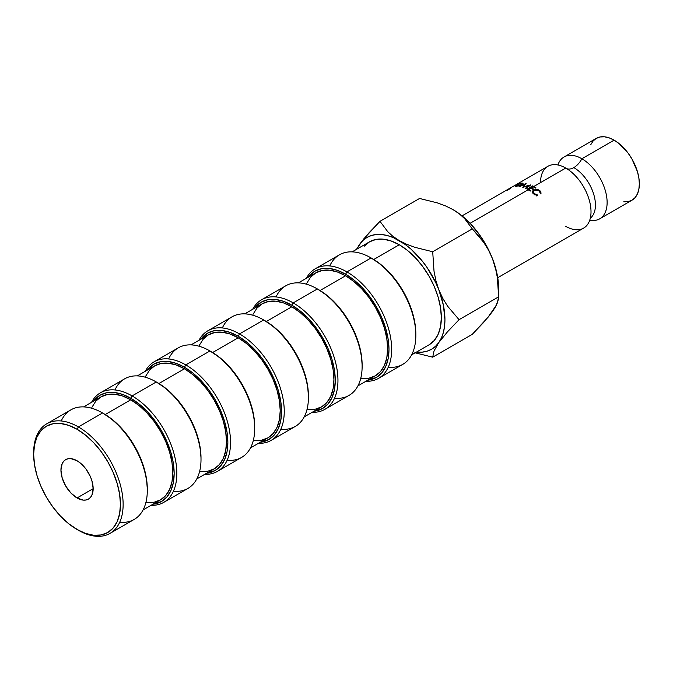 <?xml version="1.0" encoding="UTF-8"?>
<svg xmlns="http://www.w3.org/2000/svg" width="673" height="673" viewBox="0 0 673 673"><rect width="100%" height="100%" fill="white"/><g stroke="black" fill="none" stroke-linecap="round" stroke-linejoin="round"><path stroke-width="1.01" d="M623.77 201.799L628.128 201.631L631.955 200.209A35.694 20.611 -120 0 0 637.432 171.607A35.694 20.611 -120 0 0 614.104 140.152L609.183 137.864L604.447 136.796L600.089 136.964L596.261 138.386L564.033 156.986A35.694 20.611 60 0 0 557.9 164.969A35.694 20.611 60 0 1 581.884 158.752A15.193 8.774 -60 0 1 573.825 167.602A30.554 17.641 60 0 1 593.191 192.655A30.554 17.641 60 0 1 591.02 217.589A30.554 17.641 -120 0 0 593.191 192.655A30.554 17.641 -120 0 0 573.825 167.602A15.193 8.774 120 0 0 581.884 158.752A35.694 20.611 60 0 1 606.566 196.07A35.694 20.611 60 0 1 592.198 220.458M147.303 490.466L147.303 488.918A61.378 35.433 -120 0 0 103.903 413.752L102.557 412.97L78.396 426.926L77.05 429.248A61.378 35.433 60 0 1 120.45 504.422A61.378 35.433 60 0 1 77.05 529.483L78.396 530.257A63.279 36.535 -120 0 0 123.134 504.422A63.279 36.535 -120 0 0 78.396 426.926A63.279 36.535 60 0 1 119.727 482.684A63.279 36.535 60 0 1 110.027 533.386A63.279 36.535 60 0 1 78.396 530.257A63.279 36.535 -120 0 0 78.396 530.257L68.579 523.628L60.444 516.073L52.94 507.114L46.361 497.086L40.96 486.377L36.956 475.39L34.483 464.563L33.65 454.309L34.483 445.013L36.956 437.038L40.96 430.686L46.361 426.211L52.94 423.78L60.444 423.477L68.579 425.328L77.05 429.248L85.513 435.103L93.656 442.657L101.16 451.617L107.739 461.644L113.131 472.353L117.144 483.34L119.617 494.167L120.45 504.422L119.617 513.718L117.144 521.693L113.131 528.044L107.739 532.52L101.16 534.951L93.656 535.254L85.513 533.403L77.05 529.483A61.378 35.433 60 0 1 33.65 454.309A61.378 35.433 60 0 1 77.05 429.248L78.396 426.926L102.557 412.97A63.279 36.535 60 0 1 147.303 490.466A63.279 36.535 60 0 1 119.718 522.256M110.027 533.386L134.196 519.438A63.279 36.535 -120 0 0 143.896 468.736A63.279 36.535 -120 0 0 102.557 412.97L112.366 419.599L120.509 427.153L128.013 436.112L134.592 446.14L139.984 456.858L143.997 467.836L146.47 478.663L147.303 488.918M201.008 459.466L201.008 457.909A61.378 35.433 -120 0 0 157.608 382.744L156.262 381.97L132.101 395.917L130.755 398.248A61.378 35.433 60 0 1 172.608 459.247A61.378 35.433 60 0 1 152.922 504.245L161.444 501.511L166.845 497.036L170.849 490.684L173.323 482.709L174.156 473.413L173.323 463.159L170.849 452.332L166.845 441.353L161.444 430.644L154.866 420.608L147.362 411.649L139.218 404.094L130.755 398.248L132.101 395.917A63.279 36.535 60 0 1 173.432 451.676A63.279 36.535 60 0 1 163.732 502.378A63.279 36.535 60 0 1 151.038 505.322A63.279 36.535 -120 0 0 175.779 461.594A63.279 36.535 -120 0 0 132.101 395.917L156.262 381.97A63.279 36.535 60 0 1 156.271 381.97A63.279 36.535 60 0 1 201.008 459.466A63.279 36.535 60 0 1 173.424 491.248M163.732 502.378L187.902 488.43A63.279 36.535 -120 0 0 197.601 437.728A63.279 36.535 -120 0 0 156.262 381.97L166.071 388.59L174.214 396.145L181.718 405.104L188.297 415.14L193.698 425.849L197.702 436.827L200.175 447.654L201.008 457.909M254.714 428.457L254.714 426.909A61.378 35.433 -120 0 0 211.314 351.735L209.968 350.961L185.807 364.909L184.461 367.239A61.378 35.433 60 0 1 226.313 428.247A61.378 35.433 60 0 1 206.628 473.237L215.15 470.503L220.551 466.027L224.555 459.676L227.028 451.701L227.861 442.405L227.028 432.15L224.555 421.323L220.551 410.345L215.15 399.636L208.571 389.608L201.067 380.64L192.932 373.086L184.461 367.239L185.807 364.909A63.279 36.535 60 0 1 227.138 420.675A63.279 36.535 60 0 1 217.438 471.378A63.279 36.535 60 0 1 204.743 474.322A63.279 36.535 -120 0 0 229.485 430.594A63.279 36.535 -120 0 0 185.807 364.909L209.968 350.961A63.279 36.535 60 0 1 209.976 350.961A63.279 36.535 60 0 1 254.714 428.457A63.279 36.535 60 0 1 227.129 460.248M217.438 471.378L241.607 457.421A63.279 36.535 -120 0 0 251.307 406.719A63.279 36.535 -120 0 0 209.968 350.961L219.785 357.59L227.92 365.136L235.424 374.104L242.002 384.132L247.403 394.841L251.408 405.819L253.881 416.646L254.714 426.909M308.419 397.449L308.419 395.901A61.378 35.433 -120 0 0 265.019 320.727L263.681 319.953L239.512 333.909L238.166 336.231A61.378 35.433 60 0 1 280.018 397.238A61.378 35.433 60 0 1 260.333 442.228L268.855 439.503L274.256 435.019L278.26 428.676L280.734 420.701L281.566 411.405L280.734 401.142L278.26 390.315L274.256 379.336L268.855 368.627L262.277 358.6L254.773 349.632L246.638 342.086L238.166 336.231L239.512 333.909A63.279 36.535 60 0 1 280.843 389.667A63.279 36.535 60 0 1 271.143 440.369A63.279 36.535 60 0 1 258.457 443.314A63.279 36.535 -120 0 0 283.19 399.585A63.279 36.535 -120 0 0 239.512 333.909L263.681 319.953A63.279 36.535 60 0 1 308.419 397.449A63.279 36.535 60 0 1 280.834 429.239M271.143 440.369L295.312 426.413A63.279 36.535 -120 0 0 305.012 375.711A63.279 36.535 -120 0 0 263.681 319.953L273.49 326.582L281.625 334.128L289.129 343.095L295.708 353.123L301.109 363.832L305.113 374.811L307.586 385.637L308.419 395.901M362.124 366.44L362.124 364.892A61.378 35.433 -120 0 0 318.724 289.718L317.387 288.944A63.279 36.535 60 0 1 362.124 366.44A63.279 36.535 60 0 1 334.54 398.231M324.857 409.361A63.279 36.535 60 0 1 312.163 412.305A63.279 36.535 -120 0 0 336.895 368.577A63.279 36.535 -120 0 0 293.218 302.9A63.279 36.535 60 0 1 334.548 358.659A63.279 36.535 60 0 1 324.857 409.361L349.018 395.404A63.279 36.535 -120 0 0 358.717 344.702A63.279 36.535 -120 0 0 317.387 288.944L327.196 295.573L335.331 303.128L342.835 312.087L349.413 322.115L354.814 332.824L358.818 343.81L361.292 354.637L362.124 364.892M293.218 302.9L291.872 305.222A61.378 35.433 60 0 1 333.724 366.23A61.378 35.433 60 0 1 314.039 411.22L322.56 408.494L327.961 404.01L331.966 397.667L334.439 389.692L335.272 380.396L334.439 370.133L331.966 359.306L327.961 348.328L322.56 337.619L315.982 327.591L308.478 318.632L300.343 311.077L291.872 305.222L293.218 302.9L317.387 288.944L293.218 302.9A63.279 36.535 -120 0 0 252.678 309.286A63.279 36.535 60 0 1 261.578 299.763A63.279 36.535 60 0 1 293.218 302.9M415.83 335.432L415.83 333.884A61.378 35.433 -120 0 0 372.43 258.718L371.092 257.936L346.923 271.892L345.577 274.214A61.378 35.433 60 0 1 387.429 335.221A61.378 35.433 60 0 1 367.744 380.211L376.266 377.486L381.667 373.01L385.671 366.659L388.144 358.684L388.977 349.388L388.144 339.133L385.671 328.306L381.667 317.32L376.266 306.61L369.687 296.583L362.183 287.623L354.048 280.069L345.577 274.214L346.923 271.892A63.279 36.535 60 0 1 388.262 327.65A63.279 36.535 60 0 1 378.562 378.352A63.279 36.535 60 0 1 365.868 381.297A63.279 36.535 -120 0 0 390.601 337.568A63.279 36.535 -120 0 0 346.923 271.892L371.092 257.936A63.279 36.535 60 0 1 415.83 335.432A63.279 36.535 60 0 1 388.245 367.222M378.562 378.352L402.723 364.404A63.279 36.535 -120 0 0 412.423 313.702A63.279 36.535 -120 0 0 371.092 257.936L380.901 264.565L389.036 272.119L396.54 281.078L403.119 291.106L408.519 301.824L412.532 312.802L414.997 323.629L415.83 333.884M77.05 497.97A22.789 13.157 60 0 1 62.168 477.889A22.789 13.157 60 0 1 65.66 459.634A22.789 13.157 60 0 1 77.05 460.761L70.884 458.616L68.099 458.725L65.66 459.634L63.657 461.291L62.168 463.655L60.94 470.065L62.168 477.889L65.66 485.94L70.884 492.998L77.05 497.97L83.216 500.115L86.001 500.005L88.441 499.097L90.443 497.44L91.932 495.076L93.16 488.665L77.05 497.97L93.16 488.665L91.932 480.842L90.443 476.762L86.001 469.064L80.196 462.931L77.05 460.761A22.789 13.157 60 0 1 91.932 480.842A22.789 13.157 60 0 1 88.441 499.097A22.789 13.157 60 0 1 77.05 497.97M146.849 502.521L154.117 502.226L160.494 499.871A59.476 34.34 -120 0 0 169.613 452.206A59.476 34.34 -120 0 0 130.755 399.796L105.224 414.534L130.755 399.796L122.553 395.993L114.662 394.201L107.394 394.487L101.017 396.851L95.785 401.192L91.898 407.342M200.554 471.512L207.831 471.218L214.199 468.862A59.476 34.34 -120 0 0 223.318 421.197A59.476 34.34 -120 0 0 184.461 368.787L158.929 383.526L184.461 368.787L176.259 364.985L168.368 363.193L161.099 363.479L154.723 365.843L149.49 370.184L145.604 376.333M254.259 440.504L261.536 440.218L267.904 437.854A59.476 34.34 -120 0 0 277.024 390.197A59.476 34.34 -120 0 0 238.166 337.779L212.634 352.517L238.166 337.779L229.964 333.976L222.073 332.184L214.805 332.479L208.428 334.834L203.196 339.175L199.309 345.325M307.965 409.495L315.242 409.209L321.61 406.845A59.476 34.34 -120 0 0 330.729 359.189A59.476 34.34 -120 0 0 291.872 306.779L266.34 321.517L291.872 306.779L283.67 302.968L275.779 301.176L268.51 301.47L262.134 303.826L256.901 308.167L253.014 314.325M361.67 378.487L368.947 378.201L375.315 375.837A59.476 34.34 -120 0 0 384.434 328.18A59.476 34.34 -120 0 0 345.577 275.77L320.045 290.509L345.577 275.77L337.375 271.968L329.484 270.176L322.216 270.462L315.839 272.826L310.606 277.158L306.72 283.316M399.282 244.762L373.751 259.5L399.282 244.762L407.493 250.432L415.376 257.751L422.652 266.432L429.021 276.157L434.253 286.53L438.14 297.172L440.537 307.662L441.345 317.606L440.537 326.615L438.14 334.346L434.253 340.496L429.021 344.837A59.476 34.34 -120 0 0 438.14 297.172A59.476 34.34 -120 0 0 399.282 244.762A59.476 34.34 -120 0 0 369.544 241.817L375.921 239.453L383.189 239.167L391.08 240.959L399.282 244.762M599.736 218.818L631.955 200.209L635.093 197.61L637.432 193.917L638.862 189.281L639.35 183.872L638.862 177.908L637.432 171.607L631.955 158.996L628.128 153.158L619.034 143.551L614.104 140.152L581.884 158.752A35.694 20.611 60 0 1 605.204 190.215A35.694 20.611 60 0 1 599.736 218.818A35.694 20.611 60 0 1 589.758 220.138M573.825 167.602A15.193 8.774 -60 0 1 566.599 168.544A15.193 8.774 120 0 0 573.825 167.602M497.734 277.705L583.626 228.122A35.694 20.611 -120 0 0 589.094 199.511A35.694 20.611 -120 0 0 565.774 168.057A35.694 20.611 -120 0 0 540.528 182.627M530.231 191.065L528.17 189.769L470.082 223.301L528.17 189.769L527.026 189.138L532.722 185.857L535.927 187.784L535.338 188.12L533.268 186.825L531.519 187.834L533.588 189.13L533.008 189.466L530.938 188.171L528.751 189.433L530.82 190.728L530.231 191.065L527.026 189.138L532.722 185.857L533.849 186.488L565.774 168.057L533.849 186.488L535.927 187.784L535.338 188.12L532.646 186.471L530.896 187.481L531.519 187.834L533.268 186.825L532.646 186.471L530.896 187.481L533.588 189.13L533.008 189.466L530.307 187.817L528.12 189.079L528.751 189.433L530.938 188.171L530.307 187.817L528.12 189.079L528.137 189.752L528.12 189.079L530.82 190.728L530.231 191.065M534.606 194.556L532.579 192.217L532.932 190.644L533.832 189.904L537.752 189.5L539.813 190.552L540.856 191.914L540.999 193.412L540.234 193.193L539.704 191.384L537.963 190.215L534.303 190.291L533.319 191.898L533.647 192.756L535.06 194.102L537.315 194.876L537.399 195.481L534.606 194.556M359.752 244.148L356.993 249.06A64.558 37.276 60 0 1 359.752 244.148L363.067 240.328L367.004 237.418L371.496 235.457L376.459 234.498L381.818 234.541L387.471 235.584L393.326 237.619L405.247 244.501L411.102 249.229L422.114 260.855L427.077 267.551L435.498 282.147L438.821 289.794L443.381 305.138L444.937 319.683L444.542 326.338L443.381 332.428L441.463 337.846L438.821 342.507A64.558 37.276 60 0 1 416.469 352.08L422.114 352.156L427.077 351.188L431.561 349.237L435.498 346.326L438.821 342.507L434.001 351.045L432.705 357.178L414.829 352.736L432.705 357.178L472.286 334.321L432.705 357.178L434.001 351.045L438.821 342.507L447.553 331.747L459.062 319.683L447.612 306.198L442.8 298.417L438.821 289.794L435.919 280.708L434.018 271.219L432.705 251.752L414.804 247.302L406.66 244.274L399.282 240.614L392.914 236.341L387.69 231.638L379.993 221.316L368.552 233.312L359.752 244.148A64.558 37.276 60 0 1 399.282 240.614A64.558 37.276 60 0 1 438.821 289.794A64.558 37.276 60 0 1 438.821 342.507L447.553 331.747L459.062 319.683L498.643 296.827L459.062 319.683L447.612 306.198L442.8 298.417L438.821 289.794L435.919 280.708L434.018 271.219L432.705 251.752L472.286 228.896L432.705 251.752L414.804 247.302L406.66 244.274L399.282 240.614L392.914 236.341L387.69 231.638L379.993 221.316L419.573 198.468L379.993 221.316L363.74 238.915L356.85 248.699M498.643 288.675L498.643 296.827L497.33 277.36L495.429 267.871L492.527 258.785A64.558 37.276 -120 0 0 452.988 209.606L459.365 213.879L464.589 218.582L472.286 228.896L478.267 235.348L483.727 242.389L488.539 250.163L492.527 258.785A64.558 37.276 -120 0 1 498.643 288.675L497.086 274.13L492.527 258.785L489.204 251.138L480.783 236.543L470.461 223.705L458.952 213.501L452.988 209.606L445.619 205.938L437.467 202.918L419.573 198.468L437.467 202.918L445.619 205.938L452.988 209.606L459.365 213.879L464.589 218.582L472.286 228.896L483.727 242.389L488.539 250.163L492.527 258.785L495.429 267.871L497.33 277.36L498.34 287.077L498.34 299.653L495.463 306.871L492.527 311.498L483.794 322.258L472.286 334.321L488.606 316.647L495.168 306.838M489.204 315.317L495.463 306.871L497.347 302.959L498.643 296.827M564.033 156.986A35.694 20.611 60 0 1 581.884 158.752L614.104 140.152A35.694 20.611 -120 0 0 596.261 138.386L593.123 140.985L590.785 144.678M565.774 226.347A35.694 20.611 -120 0 0 590.852 208.369A35.694 20.611 -120 0 0 571.099 171.792A35.694 20.611 -120 0 0 565.774 168.057A35.694 20.611 -120 0 0 547.923 166.29L516.031 184.705M526.093 183.409L523.754 186.715L530.812 184.94L525.865 188.558L525.361 188.322L528.911 185.731L522.795 187.33L524.797 184.385L519.691 186.556L526.093 183.409L523.754 186.715L530.736 184.907L525.865 188.558L525.361 188.322L528.911 185.731L522.795 187.33L524.797 184.385L519.691 186.556L526.093 183.409M517.167 184.124L510.193 188.07L517.167 184.124M515.88 184.789L516.696 184.343M516.687 186.328L515.081 186.11L519.329 183.67L521.979 182.972L523.039 183.51L521.718 184.797L518.748 185.958L516.595 186.084L521.314 184.974L522.273 183.603L521.415 183.308L516.872 184.966C515.56 185.756 515.468 186.127 516.595 186.084L516.687 186.328M364.312 246.158L369.544 241.817L352.147 251.862M329.77 265.936A63.279 36.535 60 0 1 371.092 257.936A63.279 36.535 -120 0 0 339.453 254.806L315.284 268.763A63.279 36.535 60 0 1 346.923 271.892A63.279 36.535 -120 0 0 306.392 278.277A63.279 36.535 60 0 1 315.284 268.763M308.268 277.192L314.888 271.177L321.467 268.746L328.971 268.443L337.114 270.294L345.577 274.214A61.378 35.433 60 0 0 308.268 277.192M357.918 385.89L375.315 375.837L380.548 371.504L384.434 365.346L386.832 357.624L387.64 348.614L386.832 338.67L384.434 328.18L380.548 317.538L375.315 307.166L368.947 297.441L361.67 288.759L353.788 281.44L345.577 275.77A59.476 34.34 -120 0 0 315.839 272.826L298.442 282.87M276.065 296.944A63.279 36.535 60 0 1 317.387 288.944A63.279 36.535 -120 0 0 285.747 285.815L261.578 299.763M254.562 308.2L261.183 302.185L267.761 299.746L275.265 299.451L283.409 301.302L291.872 305.222A61.378 35.433 60 0 0 254.562 308.2M304.213 416.89L321.61 406.845L326.842 402.504L330.729 396.355L333.118 388.624L333.934 379.622L333.118 369.679L330.729 359.189L326.842 348.547L321.61 338.166L315.242 328.449L307.965 319.768L300.074 312.449L291.872 306.779A59.476 34.34 -120 0 0 262.134 303.826L244.736 313.879M222.351 327.953A63.279 36.535 60 0 1 263.681 319.953A63.279 36.535 -120 0 0 232.042 316.815L207.873 330.771A63.279 36.535 60 0 1 239.512 333.909A63.279 36.535 -120 0 0 198.972 340.294A63.279 36.535 60 0 1 207.873 330.771M200.857 339.209L207.477 333.194L214.056 330.754L221.56 330.46L229.703 332.302L238.166 336.231A61.378 35.433 60 0 0 200.857 339.209M250.507 447.898L267.904 437.854L273.137 433.513L277.024 427.363L279.413 419.632L280.22 410.623L279.413 400.687L277.024 390.197L273.137 379.555L267.904 369.174L261.536 359.458L254.259 350.768L246.368 343.449L238.166 337.779A59.476 34.34 -120 0 0 208.428 334.834L191.031 344.879M168.645 358.953A63.279 36.535 60 0 1 209.968 350.961A63.279 36.535 -120 0 0 178.337 347.823L154.167 361.78A63.279 36.535 60 0 1 185.807 364.909A63.279 36.535 -120 0 0 145.267 371.303A63.279 36.535 60 0 1 154.167 361.78M147.151 370.217L153.772 364.202L160.351 361.763L167.855 361.46L175.998 363.311L184.461 367.239A61.378 35.433 60 0 0 147.151 370.217M196.802 478.907L214.199 468.862L219.432 464.521L223.318 458.372L225.707 450.641L226.515 441.631L225.707 431.696L223.318 421.197L219.432 410.564L214.199 400.183L207.831 390.466L200.554 381.776L192.663 374.457L184.461 368.787A59.476 34.34 -120 0 0 154.723 365.843L137.326 375.887M114.94 389.961A63.279 36.535 60 0 1 156.262 381.97A63.279 36.535 -120 0 0 124.631 378.832L100.462 392.788A63.279 36.535 60 0 1 132.101 395.917A63.279 36.535 -120 0 0 91.562 402.311A63.279 36.535 60 0 1 100.462 392.788M93.438 401.226L100.067 395.202L106.645 392.771L114.149 392.468L122.293 394.319L130.755 398.248A61.378 35.433 60 0 0 93.446 401.226M143.097 509.915L160.494 499.871L165.726 495.53L169.613 489.38L172.002 481.649L172.81 472.639L172.002 462.696L169.613 452.206L165.726 441.564L160.494 431.191L154.117 421.466L146.849 412.785L138.958 405.466L130.755 399.796A59.476 34.34 -120 0 0 101.017 396.851L83.62 406.896M61.235 420.97A63.279 36.535 60 0 1 102.557 412.97A63.279 36.535 -120 0 0 70.926 409.84L46.757 423.797A63.279 36.535 60 0 1 78.396 426.926A63.279 36.535 -120 0 0 33.65 452.761L33.65 454.309M33.658 453.543A63.279 36.535 60 0 1 46.757 423.797M510.403 188.465L507.543 190.223M516.452 185.058L521.979 182.972L523.022 183.435L521.718 184.797L516.031 186.421L515.081 186.169L516.452 185.058M515.989 186.413L515.787 185.925L521.247 184.747L522.282 183.695L520.288 183.536L516.872 184.966L515.787 185.849L516.595 186.084M517.587 183.965L517.032 184.486M516.637 184.621L513.802 186.076L516.443 184.528M528.978 186.278L528.911 185.731L528.978 186.278M524.948 185.041L524.797 184.385L524.948 185.041M530.904 188.154L530.896 187.481L530.904 188.154M535.228 189.601L535.817 189.264L535.228 189.601M532.747 186.522L532.722 185.857L532.747 186.522M537.399 195.481L533.832 194.001L532.52 191.586L533.832 189.904L539.813 190.552L540.999 193.412L540.234 193.193L539.199 190.863L534.303 190.291L533.336 191.771L534.412 193.664L537.315 194.876L537.399 195.481M536.903 196.112L537.315 194.876L536.903 196.112M534.101 194.993L534.412 193.664L534.101 194.993M533.109 193.252L533.336 191.771M540.52 193.277L540.242 192.747M539.502 191.881L539.813 190.552L539.502 191.881M532.511 192.537L533.689 191.359L533.832 189.904L533.689 191.359L532.335 193.016M540.612 193.891L540.066 192.512M533.1 193.302L533.445 192.512M102.557 412.97L103.903 413.752M156.271 381.97L157.608 382.744M209.976 350.961L211.314 351.735M263.681 319.953L265.019 320.727M317.387 288.944L318.724 289.718M371.092 257.936L372.43 258.718M429.021 344.837L411.624 354.881M462.04 215.873L510.344 187.986M522.273 183.603L522.475 184.225"/></g></svg>
